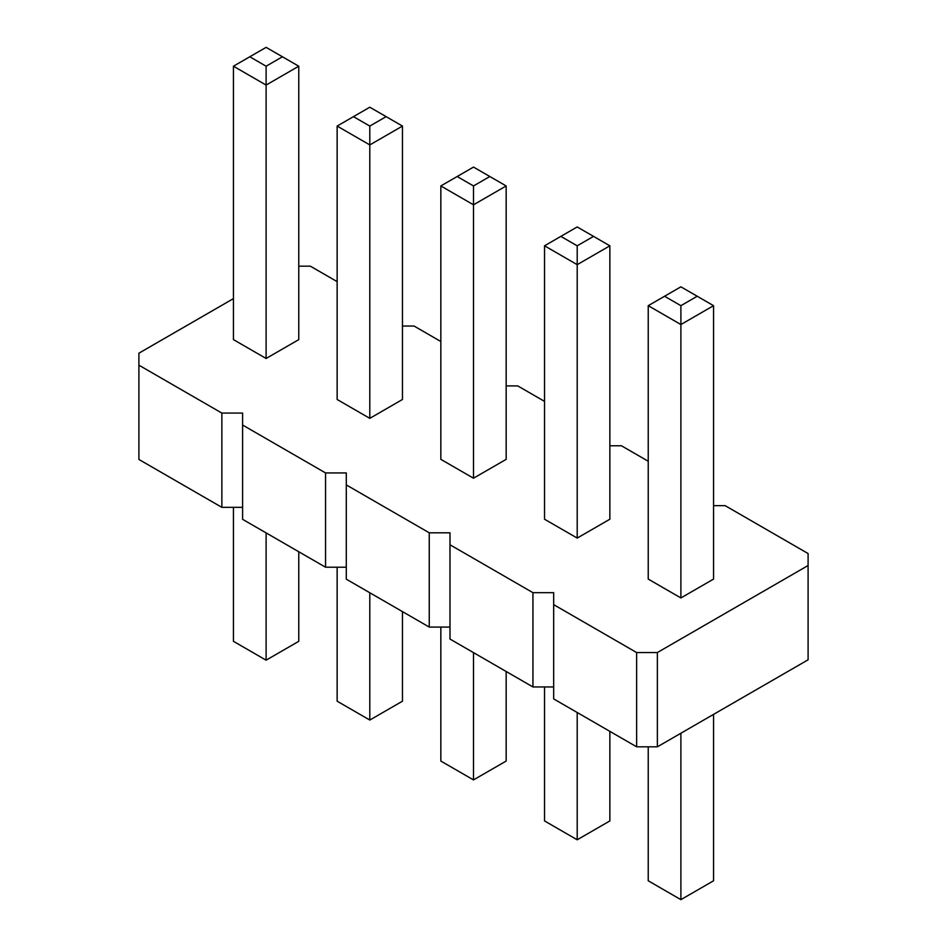 <?xml version="1.0" encoding="UTF-8"?>
<svg xmlns="http://www.w3.org/2000/svg" width="947" height="947" viewBox="0 0 947 947"><rect width="100%" height="100%" fill="white"/><g stroke="black" fill="none" stroke-linecap="round" stroke-linejoin="round"><path stroke-width="1.42" d="M233.447 298.613L138.901 353.195L138.901 459.449L221.858 507.343L221.858 413.07L242.598 413.07L242.598 425.037L325.555 472.932L346.294 472.932L346.294 484.911L429.251 532.806L449.991 532.806L449.991 544.774L532.936 592.668L553.675 592.668L553.675 604.648L636.633 652.542L657.372 652.542L808.099 565.513L808.099 553.545L725.142 505.651L713.553 505.651M346.294 567.217L325.555 567.217L242.598 519.323L242.598 425.037M553.675 604.648L553.675 698.922L636.633 746.816L657.372 746.816L808.099 659.799L808.099 565.513M449.991 544.774L449.991 639.059L532.936 686.954L553.675 686.954M346.294 484.911L346.294 579.185L429.251 627.08L449.991 627.08M221.858 507.343L242.598 507.343M325.555 567.217L325.555 472.932M648.233 461.248L621.445 445.777L609.856 445.777M544.537 401.374L517.749 385.914L506.16 385.914M440.84 341.512L414.064 326.04L402.463 326.04M337.144 281.638L310.367 266.178L298.767 266.178M138.901 365.175L221.858 413.07M402.463 126.069L402.463 399.492L369.803 418.349L337.144 399.492L337.144 126.069L369.803 144.927L402.463 126.069L369.803 107.212L337.144 126.069M298.767 66.207L298.767 339.618L266.107 358.475L233.447 339.618L233.447 66.207L266.107 85.064L298.767 66.207L266.107 47.35L233.447 66.207M506.16 185.943L506.16 459.354L473.5 478.211L440.84 459.354L440.84 185.943L473.5 204.801L506.16 185.943L473.5 167.086L440.84 185.943M713.553 305.68L713.553 579.091L680.893 597.948L648.233 579.091L648.233 305.68L680.893 324.537L713.553 305.68L680.893 286.823L648.233 305.68M609.856 245.806L609.856 519.228L577.197 538.085L544.537 519.228L544.537 245.806L577.197 264.663L609.856 245.806L577.197 226.949L544.537 245.806M657.372 746.816L657.372 652.542M636.633 746.816L636.633 652.542M532.936 686.954L532.936 592.668M429.251 627.08L429.251 532.806M337.144 567.217L337.144 701.194L369.803 720.051L402.463 701.194L402.463 611.62M369.803 720.051L369.803 592.763M233.447 507.343L233.447 641.32L266.107 660.177L298.767 641.32L298.767 551.758M266.107 660.177L266.107 532.901M440.84 627.08L440.84 761.057L473.5 779.914L506.16 761.057L506.16 671.494M473.5 779.914L473.5 652.637M648.233 746.816L648.233 880.793L680.893 899.65L680.893 733.238M680.893 899.65L713.553 880.793L713.553 714.381M544.537 686.954L544.537 820.931L577.197 839.788L609.856 820.931L609.856 731.356M577.197 839.788L577.197 712.499M369.803 418.349L369.803 126.069L386.139 116.647M266.107 358.475L266.107 66.207L282.443 56.773M473.5 478.211L473.5 185.943L489.836 176.509M680.893 597.948L680.893 305.68L697.217 296.245M577.197 538.085L577.197 245.806L593.52 236.383M353.48 116.647L369.803 126.069M249.783 56.773L266.107 66.207M457.164 176.509L473.5 185.943M664.557 296.245L680.893 305.68M560.861 236.383L577.197 245.806"/></g></svg>
